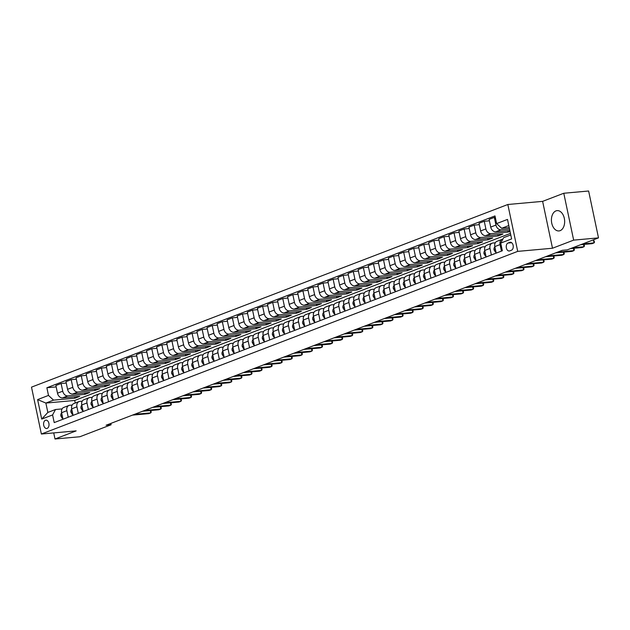 <?xml version="1.0" encoding="UTF-8"?>
<svg xmlns="http://www.w3.org/2000/svg" width="630" height="630" viewBox="0 0 630 630"><rect width="100%" height="100%" fill="white"/><g stroke="black" fill="none" stroke-linecap="round" stroke-linejoin="round"><path stroke-width="0.94" d="M560.117 230.667A10.198 6.583 -95.2 0 0 564.488 219.272A10.198 6.583 -95.2 0 0 557.117 210.625A10.198 6.583 -95.2 0 0 555.951 210.9A10.198 6.583 -95.2 0 0 551.589 222.288A10.198 6.583 -95.2 0 0 558.952 230.934A10.198 6.583 -95.2 0 0 560.117 230.667M47.156 428.384A4.182 2.701 -95.2 0 0 48.951 423.706A4.182 2.701 -95.2 0 0 45.927 420.163A4.182 2.701 -95.2 0 0 45.447 420.273A4.182 2.701 -95.2 0 0 43.659 424.943A4.182 2.701 -95.2 0 0 46.683 428.495A4.182 2.701 -95.2 0 0 47.156 428.384M507.835 204.498L31.5 387.143L41.375 434.023L517.71 251.378L507.835 204.498L542.619 201.364L552.494 248.236L573.654 240.125L563.779 193.252L542.619 201.364M563.779 193.252L588.625 191.008L598.5 237.88L573.654 240.125M598.5 237.88L567.268 249.858L562.299 250.307L106.116 425.226L111.085 424.777L110.801 423.431M509.804 242.361L508.032 243.038A4.056 2.614 -95.2 0 0 506.292 247.566A4.056 2.614 -95.2 0 0 509.221 251A4.056 2.614 -95.2 0 0 509.686 250.898L511.458 250.212A4.056 2.614 -95.2 0 0 513.19 245.692A4.056 2.614 -95.2 0 0 510.269 242.251A4.056 2.614 -95.2 0 0 509.804 242.361L510.741 242.274M508.788 225.564L501.653 228.304L496.613 223.595L494.999 215.925L46.872 387.757L56.172 386.914M496.613 223.595L507.497 219.421L511.607 238.927L500.724 243.101L503.63 237.675L510.765 234.943M510.434 233.383L74.694 400.459L45.872 403.066L47.848 412.437L55.511 409.508L52.597 414.934L54.212 422.596L502.338 250.764L500.724 243.101M52.597 414.934L41.722 419.1L37.611 399.593L48.486 395.419L46.872 387.757M53.723 432.904L55.007 438.992L79.853 436.748L111.085 424.777M55.007 438.992L76.159 430.881L41.375 434.023M552.494 248.236L517.71 251.378M55.511 409.508L62.071 408.909M68.221 417.225L66.851 410.689A5.229 3.93 -111 0 1 68.954 405.452A5.229 3.93 -111 0 1 69.757 405.263L72.151 405.051M78.301 413.359L76.923 406.83A5.229 3.93 -111 0 1 79.026 401.586A5.229 3.93 -111 0 1 79.829 401.404L82.223 401.184M88.373 409.5L86.995 402.964A5.229 3.93 -111 0 1 89.098 397.727A5.229 3.93 -111 0 1 89.909 397.538L92.295 397.325M98.445 405.633L97.075 399.105A5.229 3.93 -111 0 1 99.178 393.86A5.229 3.93 -111 0 1 99.981 393.671L102.375 393.459M108.525 401.775L107.147 395.238A5.229 3.93 -111 0 1 109.25 390.002A5.229 3.93 -111 0 1 110.053 389.812L112.447 389.6M118.597 397.908L117.219 391.372A5.229 3.93 -111 0 1 119.322 386.135A5.229 3.93 -111 0 1 120.133 385.946L122.519 385.733M128.67 394.041L127.299 387.513A5.229 3.93 -111 0 1 129.402 382.268A5.229 3.93 -111 0 1 130.205 382.087L132.599 381.867M138.75 390.183L137.371 383.646A5.229 3.93 -111 0 1 139.474 378.409A5.229 3.93 -111 0 1 140.277 378.22L142.671 378.008M148.822 386.316L147.444 379.788A5.229 3.93 -111 0 1 149.546 374.543A5.229 3.93 -111 0 1 150.357 374.362L152.744 374.141M158.894 382.457L157.524 375.921A5.229 3.93 -111 0 1 159.626 370.684A5.229 3.93 -111 0 1 160.429 370.495L162.823 370.282M168.974 378.591L167.596 372.062A5.229 3.93 -111 0 1 169.698 366.817A5.229 3.93 -111 0 1 170.502 366.636L172.896 366.416M179.046 374.732L177.668 368.196A5.229 3.93 -111 0 1 179.77 362.959A5.229 3.93 -111 0 1 180.582 362.77L182.968 362.557M189.118 370.865L187.748 364.337A5.229 3.93 -111 0 1 189.851 359.092A5.229 3.93 -111 0 1 190.654 358.911L193.048 358.69M199.198 367.007L197.82 360.47A5.229 3.93 -111 0 1 199.923 355.233A5.229 3.93 -111 0 1 200.726 355.044L203.12 354.832M209.27 363.14L207.892 356.611A5.229 3.93 -111 0 1 209.995 351.367A5.229 3.93 -111 0 1 210.806 351.178L213.192 350.965M219.342 359.281L217.972 352.745A5.229 3.93 -111 0 1 220.075 347.508A5.229 3.93 -111 0 1 220.878 347.319L223.272 347.106M229.422 355.414L228.044 348.878A5.229 3.93 -111 0 1 230.147 343.641A5.229 3.93 -111 0 1 230.95 343.452L233.344 343.24M239.494 351.548L238.116 345.019A5.229 3.93 -111 0 1 240.219 339.775A5.229 3.93 -111 0 1 241.03 339.594L243.416 339.373M249.567 347.689L248.196 341.153A5.229 3.93 -111 0 1 250.299 335.916A5.229 3.93 -111 0 1 251.102 335.727L253.496 335.514M259.647 343.822L258.268 337.294A5.229 3.93 -111 0 1 260.371 332.049A5.229 3.93 -111 0 1 261.174 331.868L263.568 331.648M269.719 339.964L268.341 333.427A5.229 3.93 -111 0 1 270.443 328.191A5.229 3.93 -111 0 1 271.254 328.002L273.641 327.789M279.791 336.097L278.421 329.569A5.229 3.93 -111 0 1 280.523 324.324A5.229 3.93 -111 0 1 281.327 324.143L283.72 323.922M289.871 332.238L288.493 325.702A5.229 3.93 -111 0 1 290.595 320.465A5.229 3.93 -111 0 1 291.399 320.276L293.793 320.064M299.943 328.372L298.565 321.843A5.229 3.93 -111 0 1 300.668 316.599A5.229 3.93 -111 0 1 301.479 316.418L303.865 316.197M310.015 324.513L308.645 317.977A5.229 3.93 -111 0 1 310.748 312.74A5.229 3.93 -111 0 1 311.551 312.551L313.945 312.338M320.095 320.646L318.717 314.118A5.229 3.93 -111 0 1 320.82 308.873A5.229 3.93 -111 0 1 321.623 308.684L324.017 308.472M330.167 316.788L328.789 310.251A5.229 3.93 -111 0 1 330.892 305.014A5.229 3.93 -111 0 1 331.703 304.825L334.089 304.613M340.239 312.921L338.869 306.385A5.229 3.93 -111 0 1 340.972 301.148A5.229 3.93 -111 0 1 341.775 300.959L344.169 300.746M350.319 309.054L348.941 302.526A5.229 3.93 -111 0 1 351.044 297.281A5.229 3.93 -111 0 1 351.847 297.1L354.241 296.88M360.391 305.196L359.013 298.659A5.229 3.93 -111 0 1 361.116 293.423A5.229 3.93 -111 0 1 361.927 293.233L364.313 293.021M370.464 301.329L369.093 294.801A5.229 3.93 -111 0 1 371.196 289.556A5.229 3.93 -111 0 1 371.999 289.375L374.393 289.154M380.544 297.47L379.166 290.934A5.229 3.93 -111 0 1 381.268 285.697A5.229 3.93 -111 0 1 382.071 285.508L384.465 285.295M390.616 293.604L389.238 287.075A5.229 3.93 -111 0 1 391.34 281.83A5.229 3.93 -111 0 1 392.151 281.649L394.537 281.429M400.688 289.745L399.318 283.209A5.229 3.93 -111 0 1 401.42 277.972A5.229 3.93 -111 0 1 402.224 277.783L404.617 277.57M410.768 285.878L409.39 279.35A5.229 3.93 -111 0 1 411.492 274.105A5.229 3.93 -111 0 1 412.296 273.924L414.69 273.704M420.84 282.019L419.462 275.483A5.229 3.93 -111 0 1 421.565 270.246A5.229 3.93 -111 0 1 422.376 270.057L424.762 269.845M430.912 278.153L429.542 271.625A5.229 3.93 -111 0 1 431.644 266.38A5.229 3.93 -111 0 1 432.448 266.191L434.842 265.978M440.992 274.294L439.614 267.758A5.229 3.93 -111 0 1 441.717 262.521A5.229 3.93 -111 0 1 442.52 262.332L444.914 262.119M451.064 270.427L449.686 263.891A5.229 3.93 -111 0 1 451.789 258.654A5.229 3.93 -111 0 1 452.6 258.465L454.986 258.253M461.136 266.561L459.766 260.032A5.229 3.93 -111 0 1 461.869 254.788A5.229 3.93 -111 0 1 462.672 254.607L465.066 254.386M471.216 262.702L469.838 256.166A5.229 3.93 -111 0 1 471.941 250.929A5.229 3.93 -111 0 1 472.744 250.74L475.138 250.527M481.288 258.836L479.91 252.307A5.229 3.93 -111 0 1 482.013 247.062A5.229 3.93 -111 0 1 482.824 246.881L485.21 246.661M491.361 254.977L489.99 248.441A5.229 3.93 -111 0 1 492.093 243.204A5.229 3.93 -111 0 1 492.896 243.015L495.29 242.802M74.694 400.459L75.238 403.043M509.221 227.619L501.653 228.304M509.512 229.013L500.992 229.777A5.229 3.93 -111 0 1 495.952 225.067L494.337 217.405L495.29 217.318M509.835 230.517L495.755 231.785A5.229 3.93 -111 0 1 490.715 227.076L489.101 219.413L494.337 217.405M510.009 231.36L508.111 232.092L490.92 233.643A5.229 3.93 -111 0 1 485.88 228.934L484.257 221.264L489.392 220.807M497.747 234.565L498.039 235.951L502.874 234.1L485.683 235.651A5.229 3.93 -111 0 1 480.635 230.942L479.02 223.28L484.257 221.264M498.039 235.951L480.848 237.502A5.229 3.93 -111 0 1 475.8 232.793L474.185 225.13L479.312 224.666M487.667 238.423L487.966 239.817L492.802 237.959L475.603 239.51A5.229 3.93 -111 0 1 470.563 234.801L468.948 227.139L474.185 225.13M487.966 239.817L470.767 241.369A5.229 3.93 -111 0 1 465.727 236.659L464.113 228.997L469.24 228.532M477.595 242.29L477.887 243.676L482.722 241.825L465.531 243.377A5.229 3.93 -111 0 1 460.491 238.668L458.876 231.005L464.113 228.997M477.887 243.676L460.695 245.227A5.229 3.93 -111 0 1 455.655 240.518L454.033 232.856L459.168 232.391M467.523 246.149L467.814 247.543L472.65 245.684L455.459 247.236A5.229 3.93 -111 0 1 450.411 242.526L448.796 234.864L454.033 232.856M467.814 247.543L450.623 249.094A5.229 3.93 -111 0 1 445.575 244.385L443.961 236.723L449.088 236.258M457.443 250.016L457.742 251.401L462.577 249.551L445.378 251.102A5.229 3.93 -111 0 1 440.338 246.393L438.724 238.731L443.961 236.723M457.742 251.401L440.543 252.953A5.229 3.93 -111 0 1 435.503 248.244L433.889 240.581L439.015 240.117M447.371 253.874L447.662 255.268L452.498 253.41L435.306 254.969A5.229 3.93 -111 0 1 430.266 250.26L428.652 242.589L433.889 240.581M447.662 255.268L430.471 256.82A5.229 3.93 -111 0 1 425.431 252.11L423.809 244.448L428.943 243.983M437.299 257.741L437.59 259.127L442.425 257.276L425.234 258.828A5.229 3.93 -111 0 1 420.186 254.118L418.572 246.456L423.809 244.448M437.59 259.127L420.399 260.686A5.229 3.93 -111 0 1 415.351 255.977L413.737 248.307L418.863 247.842M427.219 261.6L427.518 262.993L432.353 261.143L415.154 262.694A5.229 3.93 -111 0 1 410.114 257.985L408.5 250.315L413.737 248.307M427.518 262.993L410.319 264.545A5.229 3.93 -111 0 1 405.279 259.836L403.665 252.173L408.791 251.709M417.147 265.466L417.438 266.86L422.273 265.002L405.082 266.553A5.229 3.93 -111 0 1 400.042 261.844L398.428 254.181L403.665 252.173M417.438 266.86L400.247 268.411A5.229 3.93 -111 0 1 395.207 263.702L393.585 256.032L398.719 255.575M407.074 269.325L407.366 270.719L412.201 268.868L395.01 270.42A5.229 3.93 -111 0 1 389.962 265.71L388.348 258.04L393.585 256.032M407.366 270.719L390.175 272.27A5.229 3.93 -111 0 1 385.127 267.561L383.512 259.899L388.639 259.434M396.995 273.192L397.294 274.586L402.129 272.727L384.93 274.278A5.229 3.93 -111 0 1 379.89 269.569L378.276 261.907L383.512 259.899M397.294 274.586L380.095 276.137A5.229 3.93 -111 0 1 375.055 271.428L373.44 263.757L378.567 263.301M386.922 277.058L387.214 278.444L392.049 276.594L374.858 278.145A5.229 3.93 -111 0 1 369.818 273.436L368.204 265.773L373.44 263.757M387.214 278.444L370.023 279.996A5.229 3.93 -111 0 1 364.983 275.286L363.36 267.624L368.495 267.159M376.85 280.917L377.142 282.311L381.977 280.452L364.786 282.004A5.229 3.93 -111 0 1 359.738 277.294L358.123 269.632L363.36 267.624M377.142 282.311L359.95 283.862A5.229 3.93 -111 0 1 354.903 279.153L353.288 271.491L358.415 271.026M366.77 284.784L367.07 286.17L371.905 284.319L354.706 285.87A5.229 3.93 -111 0 1 349.666 281.161L348.051 273.499L353.288 271.491M367.07 286.17L349.87 287.721A5.229 3.93 -111 0 1 344.83 283.012L343.216 275.349L348.343 274.885M356.698 288.642L356.989 290.036L361.825 288.178L344.634 289.729A5.229 3.93 -111 0 1 339.594 285.02L337.979 277.357L343.216 275.349M356.989 290.036L339.798 291.588A5.229 3.93 -111 0 1 334.758 286.878L333.136 279.216L338.271 278.751M346.626 292.509L346.917 293.895L351.753 292.044L334.561 293.596A5.229 3.93 -111 0 1 329.514 288.886L327.899 281.224L333.136 279.216M346.917 293.895L329.726 295.446A5.229 3.93 -111 0 1 324.678 290.737L323.064 283.075L328.191 282.61M336.546 296.368L336.845 297.762L341.68 295.903L324.481 297.462A5.229 3.93 -111 0 1 319.441 292.753L317.827 285.083L323.064 283.075M336.845 297.762L319.646 299.313A5.229 3.93 -111 0 1 314.606 294.604L312.992 286.941L318.118 286.477M326.474 300.234L326.765 301.62L331.6 299.77L314.409 301.321A5.229 3.93 -111 0 1 309.369 296.612L307.755 288.95L312.992 286.941M326.765 301.62L309.574 303.18A5.229 3.93 -111 0 1 304.534 298.47L302.912 290.8L308.046 290.336M316.402 304.093L316.693 305.487L321.528 303.636L304.337 305.188A5.229 3.93 -111 0 1 299.289 300.478L297.675 292.808L302.912 290.8M316.693 305.487L299.502 307.038A5.229 3.93 -111 0 1 294.454 302.329L292.84 294.667L297.966 294.202M306.322 307.96L306.621 309.354L311.456 307.495L294.257 309.046A5.229 3.93 -111 0 1 289.217 304.337L287.603 296.675L292.84 294.667M306.621 309.354L289.422 310.905A5.229 3.93 -111 0 1 284.382 306.196L282.768 298.525L287.894 298.069M296.25 311.818L296.541 313.212L301.376 311.362L284.185 312.913A5.229 3.93 -111 0 1 279.145 308.204L277.531 300.534L282.768 298.525M296.541 313.212L279.35 314.764A5.229 3.93 -111 0 1 274.31 310.055L272.688 302.392L277.822 301.927M286.177 315.685L286.469 317.079L291.304 315.22L274.113 316.772A5.229 3.93 -111 0 1 269.065 312.063L267.451 304.4L272.688 302.392M286.469 317.079L269.278 318.63A5.229 3.93 -111 0 1 264.23 313.921L262.615 306.251L267.742 305.794M276.098 319.552L276.397 320.938L281.232 319.087L264.033 320.639A5.229 3.93 -111 0 1 258.993 315.929L257.379 308.267L262.615 306.251M276.397 320.938L259.198 322.489A5.229 3.93 -111 0 1 254.158 317.78L252.543 310.118L257.67 309.653M266.025 323.411L266.317 324.804L271.152 322.946L253.961 324.497A5.229 3.93 -111 0 1 248.921 319.788L247.306 312.126L252.543 310.118M266.317 324.804L249.126 326.356A5.229 3.93 -111 0 1 244.086 321.647L242.463 313.984L247.598 313.519M255.953 327.277L256.245 328.663L261.08 326.812L243.889 328.364A5.229 3.93 -111 0 1 238.841 323.655L237.226 315.992L242.463 313.984M256.245 328.663L239.053 330.214A5.229 3.93 -111 0 1 234.006 325.505L232.391 317.843L237.518 317.378M245.873 331.136L246.173 332.53L251.008 330.671L233.809 332.223A5.229 3.93 -111 0 1 228.769 327.513L227.154 319.851L232.391 317.843M246.173 332.53L228.973 334.081A5.229 3.93 -111 0 1 223.934 329.372L222.319 321.709L227.446 321.245M235.801 335.002L236.093 336.389L240.928 334.538L223.737 336.089A5.229 3.93 -111 0 1 218.697 331.38L217.082 323.718L222.319 321.709M236.093 336.389L218.901 337.94A5.229 3.93 -111 0 1 213.861 333.238L212.239 325.568L217.374 325.104M225.729 338.861L226.02 340.255L230.856 338.397L213.664 339.956A5.229 3.93 -111 0 1 208.617 335.247L207.002 327.576L212.239 325.568M226.02 340.255L208.829 341.807A5.229 3.93 -111 0 1 203.781 337.097L202.167 329.435L207.294 328.97M215.649 342.728L215.948 344.114L220.784 342.263L203.584 343.815A5.229 3.93 -111 0 1 198.544 339.105L196.93 331.443L202.167 329.435M215.948 344.114L198.749 345.673A5.229 3.93 -111 0 1 193.709 340.964L192.095 333.294L197.221 332.829M205.577 346.587L205.868 347.981L210.703 346.13L193.512 347.681A5.229 3.93 -111 0 1 188.472 342.972L186.858 335.302L192.095 333.294M205.868 347.981L188.677 349.532A5.229 3.93 -111 0 1 183.637 344.823L182.015 337.16L187.149 336.696M195.505 350.453L195.796 351.847L200.631 349.989L183.44 351.54A5.229 3.93 -111 0 1 178.392 346.831L176.778 339.168L182.015 337.16M195.796 351.847L178.605 353.398A5.229 3.93 -111 0 1 173.557 348.689L171.943 341.019L177.069 340.562M185.425 354.312L185.724 355.706L190.559 353.855L173.36 355.407A5.229 3.93 -111 0 1 168.32 350.697L166.706 343.027L171.943 341.019M185.724 355.706L168.525 357.257A5.229 3.93 -111 0 1 163.485 352.548L161.871 344.886L166.997 344.421M175.353 358.179L175.644 359.572L180.479 357.714L163.288 359.265A5.229 3.93 -111 0 1 158.248 354.556L156.634 346.894L161.871 344.886M175.644 359.572L158.453 361.124A5.229 3.93 -111 0 1 153.413 356.415L151.791 348.744L156.925 348.288M165.28 362.045L165.572 363.431L170.407 361.581L153.216 363.132A5.229 3.93 -111 0 1 148.168 358.423L146.554 350.76L151.791 348.744M165.572 363.431L148.381 364.983A5.229 3.93 -111 0 1 143.333 360.273L141.719 352.611L146.845 352.146M155.201 365.904L155.5 367.298L160.335 365.439L143.136 366.991A5.229 3.93 -111 0 1 138.096 362.281L136.482 354.619L141.719 352.611M155.5 367.298L138.301 368.849A5.229 3.93 -111 0 1 133.261 364.14L131.646 356.478L136.773 356.013M145.128 369.771L145.42 371.157L150.255 369.306L133.064 370.857A5.229 3.93 -111 0 1 128.024 366.148L126.41 358.486L131.646 356.478M145.42 371.157L128.229 372.708A5.229 3.93 -111 0 1 123.189 367.999L121.566 360.336L126.701 359.872M135.056 373.629L135.348 375.023L140.183 373.165L122.992 374.716A5.229 3.93 -111 0 1 117.944 370.007L116.329 362.344L121.566 360.336M135.348 375.023L118.156 376.575A5.229 3.93 -111 0 1 113.109 371.865L111.494 364.203L116.621 363.738M124.976 377.496L125.276 378.882L130.111 377.031L112.912 378.583A5.229 3.93 -111 0 1 107.872 373.873L106.257 366.211L111.494 364.203M125.276 378.882L108.077 380.433A5.229 3.93 -111 0 1 103.037 375.732L101.422 368.062L106.549 367.597M114.904 381.355L115.195 382.749L120.031 380.89L102.84 382.449A5.229 3.93 -111 0 1 97.8 377.74L96.185 370.07L101.422 368.062M115.195 382.749L98.004 384.3A5.229 3.93 -111 0 1 92.964 379.591L91.342 371.928L96.477 371.464M104.832 385.221L105.123 386.607L109.959 384.757L92.767 386.308A5.229 3.93 -111 0 1 87.72 381.599L86.105 373.936L91.342 371.928M105.123 386.607L87.932 388.167A5.229 3.93 -111 0 1 82.884 383.457L81.27 375.787L86.397 375.33M94.752 389.08L95.051 390.474L99.886 388.623L82.688 390.175A5.229 3.93 -111 0 1 77.647 385.466L76.033 377.795L81.27 375.787M95.051 390.474L77.852 392.025A5.229 3.93 -111 0 1 72.812 387.316L71.198 379.654L76.325 379.189M84.68 392.947L84.971 394.341L89.806 392.482L72.615 394.034A5.229 3.93 -111 0 1 67.575 389.324L65.961 381.662L71.198 379.654M84.971 394.341L67.78 395.892A5.229 3.93 -111 0 1 62.74 391.183L61.118 383.512L66.252 383.056M74.608 396.805L74.899 398.199L79.734 396.349L62.543 397.9A5.229 3.93 -111 0 1 57.495 393.191L55.881 385.521L61.118 383.512M74.899 398.199L53.534 400.129L45.872 403.066L37.611 399.593M501.441 251.11L500.062 244.582A5.229 3.93 -111 0 1 502.165 239.337A5.229 3.93 -111 0 1 502.834 239.172M496.204 253.118L494.826 246.59A5.229 3.93 -111 0 1 496.928 241.345L502.165 239.337M507.819 230.698L508.111 232.092M486.124 256.985L484.746 250.449A5.229 3.93 -111 0 1 486.856 245.212L492.093 243.204M476.052 260.844L474.673 254.315A5.229 3.93 -111 0 1 476.776 249.07L482.013 247.062M465.98 264.71L464.601 258.174A5.229 3.93 -111 0 1 466.704 252.937L471.941 250.929M455.899 268.577L454.521 262.041A5.229 3.93 -111 0 1 456.632 256.796L461.869 254.788M445.827 272.436L444.449 265.907A5.229 3.93 -111 0 1 446.552 260.662L451.789 258.654M435.755 276.302L434.377 269.766A5.229 3.93 -111 0 1 436.48 264.529L441.717 262.521M425.675 280.161L424.297 273.633A5.229 3.93 -111 0 1 426.408 268.388L431.644 266.38M415.603 284.028L414.225 277.491A5.229 3.93 -111 0 1 416.328 272.255L421.565 270.246M405.531 287.886L404.153 281.358A5.229 3.93 -111 0 1 406.255 276.113L411.492 274.105M395.451 291.753L394.073 285.217A5.229 3.93 -111 0 1 396.183 279.98L401.42 277.972M385.379 295.612L384.001 289.083A5.229 3.93 -111 0 1 386.103 283.839L391.34 281.83M375.307 299.478L373.929 292.942A5.229 3.93 -111 0 1 376.031 287.705L381.268 285.697M365.227 303.337L363.849 296.809A5.229 3.93 -111 0 1 365.959 291.564L371.196 289.556M355.155 307.204L353.776 300.668A5.229 3.93 -111 0 1 355.879 295.431L361.116 293.423M345.082 311.07L343.704 304.534A5.229 3.93 -111 0 1 345.807 299.297L351.044 297.281M335.002 314.929L333.624 308.401A5.229 3.93 -111 0 1 335.735 303.156L340.972 301.148M324.93 318.796L323.552 312.26A5.229 3.93 -111 0 1 325.655 307.023L330.892 305.014M314.858 322.654L313.48 316.126A5.229 3.93 -111 0 1 315.583 310.881L320.82 308.873M304.778 326.521L303.4 319.985A5.229 3.93 -111 0 1 305.511 314.748L310.748 312.74M294.706 330.38L293.328 323.851A5.229 3.93 -111 0 1 295.431 318.607L300.668 316.599M284.634 334.246L283.256 327.71A5.229 3.93 -111 0 1 285.358 322.473L290.595 320.465M274.554 338.105L273.176 331.577A5.229 3.93 -111 0 1 275.286 326.332L280.523 324.324M264.482 341.972L263.104 335.436A5.229 3.93 -111 0 1 265.206 330.199L270.443 328.191M254.41 345.831L253.032 339.302A5.229 3.93 -111 0 1 255.134 334.058L260.371 332.049M244.33 349.697L242.952 343.161A5.229 3.93 -111 0 1 245.062 337.924L250.299 335.916M234.258 353.564L232.88 347.028A5.229 3.93 -111 0 1 234.982 341.791L240.219 339.775M224.185 357.423L222.807 350.894A5.229 3.93 -111 0 1 224.91 345.649L230.147 343.641M214.105 361.289L212.727 354.753A5.229 3.93 -111 0 1 214.838 349.516L220.075 347.508M204.033 365.148L202.655 358.62A5.229 3.93 -111 0 1 204.758 353.375L209.995 351.367M193.961 369.015L192.583 362.478A5.229 3.93 -111 0 1 194.686 357.241L199.923 355.233M183.881 372.873L182.503 366.345A5.229 3.93 -111 0 1 184.614 361.1L189.851 359.092M173.809 376.74L172.431 370.204A5.229 3.93 -111 0 1 174.534 364.967L179.77 362.959M163.737 380.599L162.359 374.07A5.229 3.93 -111 0 1 164.462 368.826L169.698 366.817M153.657 384.465L152.279 377.929A5.229 3.93 -111 0 1 154.389 372.692L159.626 370.684M143.585 388.324L142.207 381.796A5.229 3.93 -111 0 1 144.309 376.551L149.546 374.543M133.513 392.191L132.135 385.654A5.229 3.93 -111 0 1 134.237 380.418L139.474 378.409M123.433 396.057L122.055 389.521A5.229 3.93 -111 0 1 124.165 384.284L129.402 382.268M113.361 399.916L111.982 393.388A5.229 3.93 -111 0 1 114.085 388.143L119.322 386.135M103.288 403.783L101.91 397.246A5.229 3.93 -111 0 1 104.013 392.01L109.25 390.002M93.209 407.641L91.83 401.113A5.229 3.93 -111 0 1 93.941 395.868L99.178 393.86M83.136 411.508L81.758 404.972A5.229 3.93 -111 0 1 83.861 399.735L89.098 397.727M73.064 415.367L71.686 408.838A5.229 3.93 -111 0 1 73.789 403.594L79.026 401.586M48.486 395.419L53.534 400.129M62.984 419.233L61.606 412.697A5.229 3.93 -111 0 1 63.717 407.46L68.954 405.452M41.722 419.1L47.848 412.437M582.742 243.92L594.051 242.904L592.035 243.676L580.726 244.692M593.452 239.817L594.539 242.07L594.051 242.904L593.405 239.833M495.944 251.913L495.408 252.118L494.07 249.889A3.465 2.599 -111 0 1 494.684 247.039L494.873 246.826M572.67 247.787L583.978 246.763L581.962 247.535L570.654 248.559M583.978 244.401L584.467 245.928L583.978 246.763L583.49 244.448M495.408 252.118L495.975 252.063M485.872 255.772L485.336 255.977L483.998 253.756A3.465 2.599 -111 0 1 484.604 250.905L484.801 250.685M557.629 252.094L573.906 250.63L571.89 251.401L555.613 252.866M573.906 248.267L574.387 249.795L573.906 250.63L573.418 248.307M485.336 255.977L485.903 255.93M475.8 259.639L475.264 259.843L473.925 257.615A3.465 2.599 -111 0 1 474.532 254.764L474.721 254.552M547.549 255.961L563.826 254.489L561.81 255.26L545.533 256.733M563.834 252.126L564.315 253.654L563.826 254.489L563.338 252.173M475.264 259.843L475.831 259.788M465.72 263.498L465.184 263.71L463.845 261.481A3.465 2.599 -111 0 1 464.46 258.631L464.649 258.418M537.477 259.82L553.754 258.355L551.738 259.127L535.461 260.599M553.754 255.993L554.242 257.52L553.754 258.355L553.266 256.032M465.184 263.71L465.751 263.655M455.647 267.364L455.112 267.569L453.773 265.348A3.465 2.599 -111 0 1 454.38 262.497L454.577 262.277M527.404 263.686L543.682 262.214L541.666 262.993L525.388 264.458M543.682 259.851L544.163 261.379L543.682 262.214L543.194 259.899M455.112 267.569L455.679 267.522M445.575 271.231L445.04 271.435L443.701 269.207A3.465 2.599 -111 0 1 444.308 266.356L444.497 266.143M517.324 267.553L533.602 266.08L531.586 266.852L515.308 268.325M533.61 263.718L534.09 265.246L533.602 266.08L533.114 263.765M445.04 271.435L445.607 271.38M435.495 275.089L434.96 275.294L433.621 273.073A3.465 2.599 -111 0 1 434.235 270.223L434.424 270.002M507.252 271.412L523.53 269.947L521.514 270.719L505.236 272.184M523.53 267.577L524.018 269.105L523.53 269.947L523.042 267.624M434.96 275.294L435.527 275.247M425.423 278.956L424.888 279.161L423.549 276.932A3.465 2.599 -111 0 1 424.155 274.082L424.352 273.869M497.18 275.279L513.458 273.806L511.442 274.578L495.164 276.05M513.458 271.443L513.938 272.971L513.458 273.806L512.97 271.491M424.888 279.161L425.455 279.106M415.351 282.815L414.816 283.02L413.477 280.799A3.465 2.599 -111 0 1 414.083 277.948L414.272 277.728M487.1 279.137L503.378 277.673L501.362 278.444L485.084 279.909M503.386 275.31L503.866 276.838L503.378 277.673L502.89 275.349M414.816 283.02L415.383 282.972M405.271 286.682L404.736 286.886L403.397 284.658A3.465 2.599 -111 0 1 404.011 281.807L404.2 281.594M477.028 283.004L493.306 281.531L491.29 282.303L475.012 283.776M493.306 279.169L493.794 280.697L493.306 281.531L492.817 279.216M404.736 286.886L405.303 286.831M395.199 290.54L394.663 290.745L393.325 288.524A3.465 2.599 -111 0 1 393.931 285.673L394.128 285.453M466.956 286.863L483.234 285.398L481.218 286.17L464.94 287.634M483.234 283.035L483.714 284.563L483.234 285.398L482.745 283.075M394.663 290.745L395.231 290.698M385.127 294.407L384.591 294.612L383.253 292.383A3.465 2.599 -111 0 1 383.859 289.532L384.048 289.32M456.876 290.729L473.154 289.257L471.138 290.028L454.86 291.501M473.161 286.894L473.642 288.422L473.154 289.257L472.665 286.941M384.591 294.612L385.158 294.557M375.047 298.266L374.511 298.47L373.173 296.25A3.465 2.599 -111 0 1 373.787 293.399L373.976 293.178M446.804 294.588L463.081 293.123L461.065 293.895L444.788 295.36M463.081 290.761L463.57 292.288L463.081 293.123L462.593 290.8M374.511 298.47L375.078 298.423M364.975 302.132L364.439 302.337L363.1 300.108A3.465 2.599 -111 0 1 363.707 297.258L363.904 297.045M436.732 298.455L453.009 296.982L450.993 297.754L434.716 299.226M453.009 294.62L453.49 296.147L453.009 296.982L452.521 294.667M364.439 302.337L365.006 302.282M354.903 305.991L354.367 306.204L353.028 303.975A3.465 2.599 -111 0 1 353.635 301.124L353.824 300.912M426.652 302.313L442.929 300.849L440.913 301.62L424.636 303.093M442.937 298.486L443.418 300.014L442.929 300.849L442.441 298.525M354.367 306.204L354.934 306.148M344.823 309.858L344.287 310.062L342.948 307.842A3.465 2.599 -111 0 1 343.563 304.991L343.752 304.77M416.58 306.18L432.857 304.707L430.841 305.487L414.564 306.952M432.857 302.345L433.345 303.873L432.857 304.707L432.369 302.392M344.287 310.062L344.854 310.015M334.75 313.724L334.215 313.929L332.876 311.7A3.465 2.599 -111 0 1 333.483 308.85L333.68 308.637M406.508 310.047L422.785 308.574L420.769 309.346L404.491 310.818M422.785 306.211L423.265 307.739L422.785 308.574L422.297 306.259M334.215 313.929L334.782 313.874M324.678 317.583L324.143 317.788L322.804 315.567A3.465 2.599 -111 0 1 323.411 312.716L323.599 312.496M396.427 313.905L412.705 312.441L410.689 313.212L394.411 314.677M412.713 310.07L413.193 311.606L412.705 312.441L412.217 310.118M324.143 317.788L324.71 317.74M314.598 321.45L314.063 321.654L312.724 319.426A3.465 2.599 -111 0 1 313.338 316.575L313.527 316.362M386.355 317.772L402.633 316.299L400.617 317.071L384.339 318.544M402.633 313.937L403.121 315.465L402.633 316.299L402.145 313.984M314.063 321.654L314.63 321.599M304.526 325.308L303.991 325.513L302.652 323.292A3.465 2.599 -111 0 1 303.258 320.442L303.455 320.221M376.283 321.631L392.561 320.166L390.545 320.938L374.267 322.402M392.561 317.803L393.041 319.331L392.561 320.166L392.073 317.843M303.991 325.513L304.558 325.466M294.454 329.175L293.919 329.38L292.58 327.151A3.465 2.599 -111 0 1 293.186 324.3L293.375 324.088M366.203 325.497L382.481 324.025L380.465 324.796L364.187 326.269M382.489 321.662L382.969 323.19L382.481 324.025L381.993 321.709M293.919 329.38L294.486 329.325M284.374 333.034L283.839 333.238L282.5 331.018A3.465 2.599 -111 0 1 283.114 328.167L283.303 327.947M356.131 329.356L372.409 327.891L370.393 328.663L354.115 330.128M372.409 325.529L372.897 327.057L372.409 327.891L371.92 325.568M283.839 333.238L284.406 333.191M274.302 336.9L273.767 337.105L272.428 334.877A3.465 2.599 -111 0 1 273.034 332.026L273.231 331.813M346.059 333.223L362.337 331.75L360.321 332.522L344.043 333.995M362.337 329.388L362.817 330.915L362.337 331.75L361.848 329.435M273.767 337.105L274.334 337.05M264.23 340.759L263.694 340.964L262.356 338.743A3.465 2.599 -111 0 1 262.962 335.892L263.151 335.672M335.979 337.082L352.257 335.617L350.241 336.389L333.963 337.853M352.264 333.254L352.745 334.782L352.257 335.617L351.768 333.294M263.694 340.964L264.261 340.917M254.15 344.626L253.614 344.83L252.276 342.602A3.465 2.599 -111 0 1 252.89 339.751L253.079 339.538M325.907 340.948L342.184 339.475L340.168 340.247L323.891 341.72M342.184 337.113L342.673 338.641L342.184 339.475L341.696 337.16M253.614 344.83L254.181 344.775M244.078 348.492L243.542 348.697L242.203 346.468A3.465 2.599 -111 0 1 242.81 343.618L243.007 343.405M315.835 344.807L332.112 343.342L330.096 344.114L313.819 345.586M332.112 340.98L332.593 342.507L332.112 343.342L331.624 341.019M243.542 348.697L244.109 348.642M234.006 352.351L233.47 352.556L232.131 350.335A3.465 2.599 -111 0 1 232.738 347.484L232.927 347.264M305.755 348.673L322.032 347.201L320.016 347.981L303.739 349.445M322.04 344.838L322.521 346.366L322.032 347.201L321.544 344.886M233.47 352.556L234.037 352.509M223.926 356.218L223.39 356.423L222.051 354.194A3.465 2.599 -111 0 1 222.666 351.343L222.855 351.13M295.683 352.54L311.96 351.067L309.944 351.839L293.667 353.312M311.96 348.705L312.448 350.233L311.96 351.067L311.472 348.752M223.39 356.423L223.957 356.367M213.853 360.077L213.318 360.281L211.979 358.06A3.465 2.599 -111 0 1 212.586 355.21L212.782 354.989M285.611 356.399L301.888 354.934L299.872 355.706L283.594 357.171M301.888 352.564L302.368 354.099L301.888 354.934L301.4 352.611M213.318 360.281L213.885 360.234M203.781 363.943L203.246 364.148L201.907 361.919A3.465 2.599 -111 0 1 202.514 359.068L202.702 358.856M275.53 360.266L291.808 358.793L289.792 359.565L273.514 361.037M291.816 356.43L292.296 357.958L291.808 358.793L291.32 356.478M203.246 364.148L203.813 364.093M193.701 367.802L193.166 368.007L191.827 365.786A3.465 2.599 -111 0 1 192.441 362.935L192.63 362.715M265.458 364.124L281.736 362.659L279.72 363.431L263.442 364.896M281.736 360.297L282.224 361.825L281.736 362.659L281.248 360.336M193.166 368.007L193.733 367.959M183.629 371.668L183.094 371.873L181.755 369.645A3.465 2.599 -111 0 1 182.361 366.794L182.558 366.581M255.386 367.991L271.664 366.518L269.648 367.29L253.37 368.763M271.664 364.156L272.144 365.683L271.664 366.518L271.176 364.203M183.094 371.873L183.661 371.818M173.557 375.527L173.022 375.732L171.683 373.511A3.465 2.599 -111 0 1 172.289 370.661L172.478 370.44M245.306 371.85L261.584 370.385L259.568 371.157L243.29 372.621M261.592 368.022L262.072 369.55L261.584 370.385L261.096 368.062M173.022 375.732L173.589 375.685M163.477 379.394L162.942 379.599L161.603 377.37A3.465 2.599 -111 0 1 162.217 374.519L162.406 374.307M235.234 375.716L251.512 374.244L249.496 375.015L233.218 376.488M251.512 371.881L252 373.409L251.512 374.244L251.023 371.928M162.942 379.599L163.509 379.543M153.405 383.253L152.869 383.457L151.531 381.237A3.465 2.599 -111 0 1 152.137 378.386L152.334 378.165M225.162 379.575L241.44 378.11L239.424 378.882L223.146 380.347M241.44 375.748L241.92 377.275L241.44 378.11L240.951 375.787M152.869 383.457L153.436 383.41M143.333 387.119L142.797 387.324L141.459 385.095A3.465 2.599 -111 0 1 142.065 382.245L142.254 382.032M215.082 383.442L231.36 381.969L229.344 382.741L213.066 384.213M231.368 379.606L231.848 381.134L231.36 381.969L230.871 379.654M142.797 387.324L143.364 387.269M133.253 390.986L132.717 391.191L131.379 388.962A3.465 2.599 -111 0 1 131.993 386.111L132.182 385.899M205.01 387.3L221.287 385.836L219.272 386.607L202.994 388.08M221.287 383.473L221.776 385.001L221.287 385.836L220.799 383.512M132.717 391.191L133.284 391.135M123.181 394.845L122.645 395.049L121.306 392.829A3.465 2.599 -111 0 1 121.913 389.978L122.11 389.757M194.938 391.167L211.215 389.694L209.199 390.474L192.922 391.939M211.215 387.332L211.696 388.86L211.215 389.694L210.727 387.379M122.645 395.049L123.212 395.002M113.109 398.711L112.573 398.916L111.234 396.687A3.465 2.599 -111 0 1 111.841 393.837L112.03 393.624M184.858 395.034L201.135 393.561L199.119 394.333L182.842 395.805M201.143 391.198L201.624 392.726L201.135 393.561L200.647 391.246M112.573 398.916L113.14 398.861M103.029 402.57L102.493 402.775L101.154 400.554A3.465 2.599 -111 0 1 101.769 397.703L101.958 397.483M174.786 398.892L191.063 397.428L189.047 398.199L172.77 399.664M191.063 395.057L191.552 396.593L191.063 397.428L190.575 395.105M102.493 402.775L103.06 402.727M92.957 406.437L92.421 406.641L91.082 404.413A3.465 2.599 -111 0 1 91.689 401.562L91.886 401.349M164.713 402.759L180.991 401.286L178.975 402.058L162.697 403.531M180.991 398.924L181.471 400.452L180.991 401.286L180.503 398.971M92.421 406.641L92.988 406.586M82.884 410.295L82.349 410.5L81.01 408.279A3.465 2.599 -111 0 1 81.617 405.429L81.805 405.208M154.633 406.618L170.911 405.153L168.895 405.925L152.618 407.39M170.919 402.791L171.399 404.318L170.911 405.153L170.423 402.83M82.349 410.5L82.916 410.453M72.804 414.162L72.269 414.367L70.93 412.138A3.465 2.599 -111 0 1 71.544 409.287L71.733 409.075M144.561 410.484L160.839 409.012L158.823 409.784L142.545 411.256M160.839 406.649L161.327 408.177L160.839 409.012L160.351 406.697M72.269 414.367L72.836 414.312M62.732 418.021L62.197 418.226L60.858 416.005A3.465 2.599 -111 0 1 61.464 413.154L61.661 412.933M134.489 414.343L150.767 412.878L148.751 413.65L132.473 415.115M150.767 410.516L151.247 412.044L150.767 412.878L150.279 410.555M62.197 418.226L62.764 418.178M495.755 231.785L500.992 229.777M485.683 235.651L490.92 233.643M475.603 239.51L480.848 237.502M465.531 243.377L470.767 241.369M455.459 247.236L460.695 245.227M445.378 251.102L450.623 249.094M435.306 254.969L440.543 252.953M425.234 258.828L430.471 256.82M415.154 262.694L420.399 260.686M405.082 266.553L410.319 264.545M395.01 270.42L400.247 268.411M384.93 274.278L390.175 272.27M374.858 278.145L380.095 276.137M364.786 282.004L370.023 279.996M354.706 285.87L359.95 283.862M344.634 289.729L349.87 287.721M334.561 293.596L339.798 291.588M324.481 297.462L329.726 295.446M314.409 301.321L319.646 299.313M304.337 305.188L309.574 303.18M294.257 309.046L299.502 307.038M284.185 312.913L289.422 310.905M274.113 316.772L279.35 314.764M264.033 320.639L269.278 318.63M253.961 324.497L259.198 322.489M243.889 328.364L249.126 326.356M233.809 332.223L239.053 330.214M223.737 336.089L228.973 334.081M213.664 339.956L218.901 337.94M203.584 343.815L208.829 341.807M193.512 347.681L198.749 345.673M183.44 351.54L188.677 349.532M173.36 355.407L178.605 353.398M163.288 359.265L168.525 357.257M153.216 363.132L158.453 361.124M143.136 366.991L148.381 364.983M133.064 370.857L138.301 368.849M122.992 374.716L128.229 372.708M112.912 378.583L118.156 376.575M102.84 382.449L108.077 380.433M92.767 386.308L98.004 384.3M82.688 390.175L87.932 388.167M72.615 394.034L77.852 392.025M62.543 397.9L67.78 395.892M490.715 227.076L495.952 225.067M494.826 246.59L500.062 244.582M484.746 250.449L489.99 248.441M480.635 230.942L485.88 228.934M474.673 254.315L479.91 252.307M470.563 234.801L475.8 232.793M464.601 258.174L469.838 256.166M460.491 238.668L465.727 236.659M454.521 262.041L459.766 260.032M450.411 242.526L455.655 240.518M444.449 265.907L449.686 263.891M440.338 246.393L445.575 244.385M434.377 269.766L439.614 267.758M430.266 250.26L435.503 248.244M424.297 273.633L429.542 271.625M420.186 254.118L425.431 252.11M414.225 277.491L419.462 275.483M410.114 257.985L415.351 255.977M404.153 281.358L409.39 279.35M400.042 261.844L405.279 259.836M394.073 285.217L399.318 283.209M389.962 265.71L395.207 263.702M384.001 289.083L389.238 287.075M379.89 269.569L385.127 267.561M373.929 292.942L379.166 290.934M369.818 273.436L375.055 271.428M363.849 296.809L369.093 294.801M359.738 277.294L364.983 275.286M353.776 300.668L359.013 298.659M349.666 281.161L354.903 279.153M343.704 304.534L348.941 302.526M339.594 285.02L344.83 283.012M333.624 308.401L338.869 306.385M329.514 288.886L334.758 286.878M323.552 312.26L328.789 310.251M319.441 292.753L324.678 290.737M313.48 316.126L318.717 314.118M309.369 296.612L314.606 294.604M303.4 319.985L308.645 317.977M299.289 300.478L304.534 298.47M293.328 323.851L298.565 321.843M289.217 304.337L294.454 302.329M283.256 327.71L288.493 325.702M279.145 308.204L284.382 306.196M273.176 331.577L278.421 329.569M269.065 312.063L274.31 310.055M263.104 335.436L268.341 333.427M258.993 315.929L264.23 313.921M253.032 339.302L258.268 337.294M248.921 319.788L254.158 317.78M242.952 343.161L248.196 341.153M238.841 323.655L244.086 321.647M232.88 347.028L238.116 345.019M228.769 327.513L234.006 325.505M222.807 350.894L228.044 348.878M218.697 331.38L223.934 329.372M212.727 354.753L217.972 352.745M208.617 335.247L213.861 333.238M202.655 358.62L207.892 356.611M198.544 339.105L203.781 337.097M192.583 362.478L197.82 360.47M188.472 342.972L193.709 340.964M182.503 366.345L187.748 364.337M178.392 346.831L183.637 344.823M172.431 370.204L177.668 368.196M168.32 350.697L173.557 348.689M162.359 374.07L167.596 372.062M158.248 354.556L163.485 352.548M152.279 377.929L157.524 375.921M148.168 358.423L153.413 356.415M142.207 381.796L147.444 379.788M138.096 362.281L143.333 360.273M132.135 385.654L137.371 383.646M128.024 366.148L133.261 364.14M122.055 389.521L127.299 387.513M117.944 370.007L123.189 367.999M111.982 393.388L117.219 391.372M107.872 373.873L113.109 371.865M101.91 397.246L107.147 395.238M97.8 377.74L103.037 375.732M91.83 401.113L97.075 399.105M87.72 381.599L92.964 379.591M81.758 404.972L86.995 402.964M77.647 385.466L82.884 383.457M71.686 408.838L76.923 406.83M67.575 389.324L72.812 387.316M61.606 412.697L66.851 410.689M57.495 393.191L62.74 391.183M511.662 242.715L508.032 243.038M494.101 249.945L495.424 249.441M484.029 253.811L485.352 253.307M473.957 257.678L475.272 257.166M463.877 261.537L465.2 261.033M453.805 265.403L455.128 264.891M443.733 269.262L445.048 268.758M433.653 273.129L434.976 272.617M423.58 276.987L424.903 276.483M413.508 280.854L414.823 280.35M403.428 284.713L404.751 284.209M393.356 288.579L394.679 288.075M383.284 292.438L384.599 291.934M373.204 296.305L374.527 295.801M363.132 300.171L364.455 299.659M353.06 304.03L354.375 303.526M342.98 307.897L344.303 307.385M332.908 311.755L334.231 311.252M322.836 315.622L324.151 315.11M312.756 319.481L314.079 318.977M302.683 323.348L304.007 322.843M292.611 327.206L293.926 326.702M282.531 331.073L283.854 330.569M272.459 334.932L273.782 334.428M262.387 338.798L263.702 338.294M252.307 342.665L253.63 342.153M242.235 346.524L243.558 346.02M232.163 350.39L233.478 349.878M222.083 354.249L223.406 353.745M212.011 358.116L213.334 357.604M201.939 361.974L203.254 361.47M191.859 365.841L193.182 365.337M181.786 369.7L183.109 369.196M171.714 373.566L173.029 373.062M161.634 377.425L162.957 376.921M151.562 381.292L152.885 380.788M141.49 385.158L142.805 384.647M131.41 389.017L132.733 388.513M121.338 392.884L122.661 392.372M111.266 396.743L112.581 396.238M101.186 400.609L102.509 400.097M91.114 404.468L92.437 403.964M81.042 408.334L82.357 407.83M70.962 412.193L72.285 411.689M60.889 416.06L62.212 415.556"/></g></svg>
